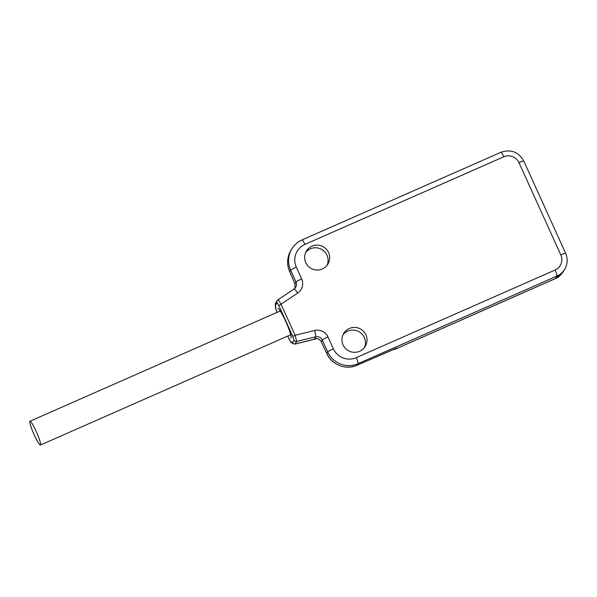 <?xml version="1.0" encoding="UTF-8"?>
<svg xmlns="http://www.w3.org/2000/svg" width="597" height="597" viewBox="0 0 597 597"><rect width="100%" height="100%" fill="white"/><g stroke="black" fill="none" stroke-linecap="round" stroke-linejoin="round"><path stroke-width="0.9" d="M291.052 338.014A16.179 2 -113.8 0 0 291.09 337.924A16.179 2 -113.8 0 0 286.224 322.529A16.179 2 -113.8 0 0 278.15 308.545A16.179 2 -113.8 0 0 277.732 308.656M321.328 341.872L321.283 341.782C319.791 339.163 317.529 338.141 314.492 338.715L315.634 336.805A5.776 5.709 -149.1 0 1 322.313 340.059L321.283 341.782L326.768 353.446L327.686 351.909A23.111 22.843 30.9 0 0 358.185 363.633L557.016 276.015A17.328 17.134 30.9 0 0 564.747 269.202C567.65 264.053 567.941 258.747 565.635 253.285A5.776 0.5 -24.4 0 0 560.822 254.919L518.972 162.668A11.552 11.425 30.9 0 0 503.726 156.81L304.895 244.427A17.328 17.134 30.9 0 0 296.291 267.083L301.664 278.933A11.552 11.425 -149.1 0 1 297.679 293.082L281.038 304.231C279.336 301.179 278.269 299.724 277.844 299.881L277.157 300.597A2.313 2.284 -149.1 0 1 277.844 299.881M349.312 328.469A12.567 12.425 -149.1 0 1 365.267 346.327A12.567 12.425 -149.1 0 1 345.156 348.088A12.567 12.425 -149.1 0 1 349.312 328.469M311.985 246.173A12.567 12.425 -149.1 0 1 327.932 264.031A12.567 12.425 -149.1 0 1 307.828 265.799A12.567 12.425 -149.1 0 1 311.985 246.173M305.664 252.494A12.567 12.425 -149.1 0 1 327.059 265.307M556.038 278.277A8.664 2.157 -115.1 0 1 555.889 278.381C558.516 277.299 560.956 275.09 563.217 271.754L556.038 278.277L396.296 348.678L392.669 349.835M326.798 353.499L326.76 353.484C331.551 364.804 346.163 370.416 357.237 365.185L396.647 348.081L396.296 348.678A8.664 1.075 -113.8 0 1 396.221 348.745L395.759 348.902M342.999 334.783A12.567 12.425 -149.1 0 1 364.386 347.603M301.664 278.933A5.776 0.5 155.6 0 0 295.97 281.993L294.925 283.694L295.052 288.127L294.94 283.717L289.679 271.672A23.111 22.843 -149.1 0 1 290.843 250.553C286.985 257.382 286.597 264.441 289.672 271.71L290.597 270.142L295.97 281.993A5.776 5.709 -149.1 0 1 294.06 289.008M391.139 350.514L357.267 365.163L358.185 363.633A5.776 0.716 66.2 0 0 356.252 357.64L555.083 270.031A11.552 11.425 30.9 0 0 560.822 254.919M288.97 338.902L287.679 336.089L290.508 341.536L292.306 342.656L294.022 340.148A2.313 2.284 30.9 0 0 296.694 341.447L295.119 335.283L281.038 304.231L278.762 305.455L277.045 302.716L275.545 305.209L275.844 309.201L277.008 312.529M40.551 444.937A13 1.604 66.2 0 1 40.439 445.034A13 1.604 66.2 0 1 33.962 434.31A13 1.604 66.2 0 1 29.85 421.348A13 1.604 66.2 0 1 29.954 421.243A13 1.604 66.2 0 1 36.439 431.974A13 1.604 66.2 0 1 40.551 444.937M294.022 340.148L292.843 336.507L278.762 305.455M292.843 336.507L295.119 335.283L314.656 330.499A5.776 0.619 76.2 0 1 315.634 336.805L296.694 341.447L295.202 343.947A2.313 2.284 30.9 0 1 292.53 342.648M316.813 338.574A57.775 57.111 -149.1 0 1 313.94 339.357L295.202 343.947M292.306 342.656A2.313 2.254 122 0 0 293.187 343.693L295.112 344.021L313.858 339.432A8.664 0.925 -103.8 0 0 313.94 339.357L314.492 338.715C317.656 338.2 319.925 339.238 321.29 341.835L326.768 353.446A23.111 22.843 -149.1 0 0 357.267 365.163L357.237 365.185M314.656 330.499A11.552 11.425 -149.1 0 1 328.007 336.999A5.776 0.5 155.6 0 0 322.313 340.059L327.686 351.909A5.776 0.5 155.6 0 1 333.38 348.849A17.328 17.134 30.9 0 0 356.252 357.64M328.007 336.999L333.38 348.849M277.045 302.716A2.313 2.284 -149.1 0 1 277.157 300.597L275.665 303.097L275.307 304.918A2.313 2.149 174.7 0 0 275.508 305.627M275.545 305.209A2.313 2.284 -149.1 0 1 275.665 303.097M275.844 309.201A2.313 2.149 174.7 0 1 275.642 308.492L275.307 304.918M555.889 278.381L555.441 278.583A8.664 1.075 -113.8 0 0 555.516 278.515L557.016 276.015A5.776 0.716 66.2 0 0 555.083 270.031M293.187 343.693L291.381 342.574A2.313 2.254 122 0 1 290.508 341.536M518.972 162.668A5.776 0.5 -24.4 0 1 523.785 161.033L565.635 253.285M503.726 156.81A5.776 0.716 -113.8 0 0 500.95 152.272C510.92 148.989 518.539 151.907 523.785 161.033M304.895 244.427A5.776 0.716 -113.8 0 0 302.119 239.882L500.95 152.272M296.291 267.083A5.776 0.5 155.6 0 0 290.597 270.142A23.111 22.843 30.9 0 1 291.761 249.016C294.261 244.904 297.716 241.86 302.119 239.882M302.067 239.934A23.111 22.843 30.9 0 0 291.761 249.016L290.843 250.553M297.679 293.082A5.776 0.791 -123.8 0 0 294.015 289.03A5.776 0.791 -123.8 0 0 293.978 289.067M289.702 271.732L294.925 283.694M275.642 308.492L277.001 312.559M396.221 348.745L555.441 278.583M395.774 348.932L392.438 349.939M313.858 339.432L316.917 338.589M288.948 338.887L291.381 342.574M277.874 299.843L294.015 289.03L295.679 287.276M563.217 271.754L564.747 269.202M291.829 334.26L40.439 445.034M281.09 310.589L29.954 421.243"/></g></svg>
